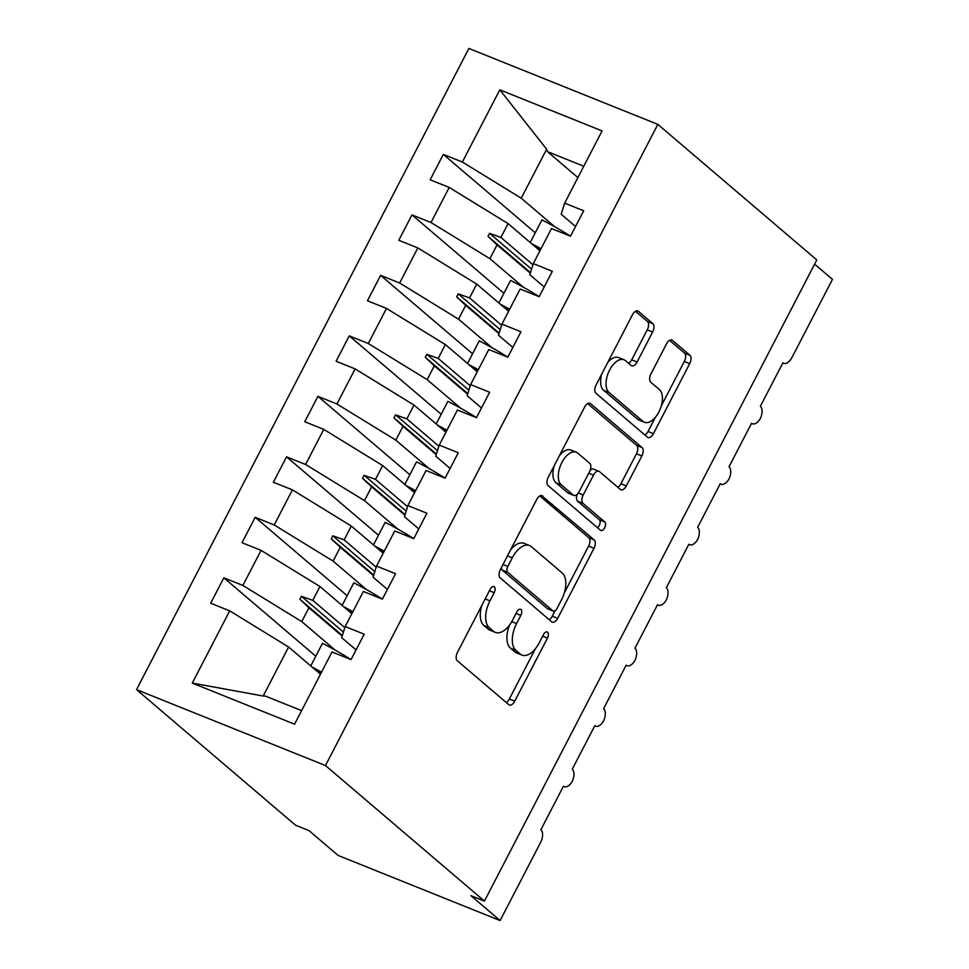 <?xml version="1.0" encoding="UTF-8"?>
<svg xmlns="http://www.w3.org/2000/svg" width="969" height="969" viewBox="0 0 969 969"><rect width="100%" height="100%" fill="white"/><g stroke="black" fill="none" stroke-linecap="round" stroke-linejoin="round"><path stroke-width="1.45" d="M494.347 586.814A4.736 2.532 111.9 0 0 493.96 586.572A4.736 2.532 111.9 0 0 490.181 589.261L457.489 652.343A6.759 3.622 111.9 0 0 457.271 660.725L508.81 704.669A6.759 3.622 111.9 0 0 509.367 705.008A6.759 3.622 111.9 0 0 514.745 701.168L547.449 638.086A4.736 2.532 111.9 0 0 547.594 632.224A4.736 2.532 111.9 0 0 547.206 631.982A4.736 2.532 111.9 0 0 543.439 634.671L539.2 642.835A21.645 11.592 111.9 0 1 521.976 655.105A21.645 11.592 111.9 0 1 520.196 654.014L515.896 650.356A21.645 11.592 111.9 0 1 516.586 623.551L520.825 615.388A4.736 2.532 111.9 0 0 520.971 609.513A4.736 2.532 111.9 0 0 520.583 609.283A4.736 2.532 111.9 0 0 516.816 611.96L512.577 620.124A21.645 11.592 111.9 0 1 495.353 632.394A21.645 11.592 111.9 0 1 493.572 631.316L489.272 627.658A21.645 11.592 111.9 0 1 489.963 600.841L494.19 592.677A4.736 2.532 111.9 0 0 494.347 586.814M652.634 332.016A6.759 3.622 111.9 0 0 652.852 323.646L638.389 311.315A6.759 3.622 111.9 0 0 637.832 310.976A6.759 3.622 111.9 0 0 632.442 314.804L596.129 384.875A6.759 3.622 111.9 0 0 595.923 393.244L647.449 437.189A6.759 3.622 111.9 0 0 648.007 437.528A6.759 3.622 111.9 0 0 653.397 433.7L689.71 363.629A6.759 3.622 111.9 0 0 689.928 355.26L672.462 340.361A6.759 3.622 111.9 0 0 671.905 340.022A6.759 3.622 111.9 0 0 666.515 343.862L650.974 373.84A6.759 3.622 111.9 0 0 650.756 382.222L659.417 389.611A18.096 9.69 111.9 0 1 659.55 410.577A18.096 9.69 111.9 0 1 644.446 422.278A18.096 9.69 111.9 0 1 642.956 421.37L609.029 392.445A18.096 9.69 111.9 0 1 608.907 371.466A18.096 9.69 111.9 0 1 624.012 359.778A18.096 9.69 111.9 0 1 625.489 360.674L631.146 365.495A6.759 3.622 111.9 0 0 631.703 365.834A6.759 3.622 111.9 0 0 637.093 362.006L652.634 332.016L647.231 329.848A6.759 3.622 111.9 0 0 647.449 321.478L635.519 311.291M325.475 765.546L657.83 124.383L468.887 48.45L136.532 689.625L325.475 765.546L484.439 901.097L470.946 895.683L500.113 920.55L540.557 842.521A10.332 5.535 111.9 0 0 540.884 829.718L563.461 786.162A10.332 5.535 -68.1 0 0 564.309 786.683A10.332 5.535 -68.1 0 0 572.219 781.414A10.332 5.535 111.9 0 0 572.243 769.229L594.821 725.672A10.332 5.535 -68.1 0 0 595.669 726.193A10.332 5.535 -68.1 0 0 603.566 720.936A10.332 5.535 111.9 0 0 603.59 708.739L626.168 665.194A10.332 5.535 -68.1 0 0 627.016 665.703A10.332 5.535 -68.1 0 0 634.925 660.446A10.332 5.535 111.9 0 0 634.949 648.249L657.527 604.704A10.332 5.535 -68.1 0 0 658.375 605.213A10.332 5.535 -68.1 0 0 666.284 599.956A10.332 5.535 111.9 0 0 666.297 587.759L688.874 544.215A10.332 5.535 -68.1 0 0 689.722 544.735A10.332 5.535 -68.1 0 0 697.632 539.467A10.332 5.535 111.9 0 0 697.656 527.281L720.233 483.725A10.332 5.535 -68.1 0 0 721.081 484.246A10.332 5.535 -68.1 0 0 728.991 478.977A10.332 5.535 111.9 0 0 729.015 466.792L751.581 423.235A10.332 5.535 -68.1 0 0 752.428 423.756A10.332 5.535 -68.1 0 0 760.338 418.487A10.332 5.535 111.9 0 0 760.362 406.302L782.94 362.745A10.332 5.535 -68.1 0 0 783.788 363.266A10.332 5.535 -68.1 0 0 792.012 357.404L832.468 279.375L814.602 264.149M657.83 124.383L816.794 259.934L484.439 901.097M542.676 495.958A6.759 3.622 111.9 0 0 542.119 495.619A6.759 3.622 111.9 0 0 536.729 499.459L500.416 569.518A6.759 3.622 111.9 0 0 500.21 577.899L551.736 621.844A6.759 3.622 111.9 0 0 552.294 622.183A6.759 3.622 111.9 0 0 557.684 618.343L593.997 548.284A6.759 3.622 111.9 0 0 594.203 539.903L541.489 495.486M548.272 477.196L584.586 407.137A6.759 3.622 111.9 0 1 589.976 403.298A6.759 3.622 111.9 0 1 590.533 403.637L642.072 447.581A6.759 3.622 111.9 0 1 641.853 455.963L626.313 485.941A6.759 3.622 111.9 0 1 620.923 489.781A6.759 3.622 111.9 0 1 620.366 489.442L599.472 471.612A6.759 3.622 111.9 0 0 598.915 471.285A6.759 3.622 111.9 0 0 593.525 475.113L583.217 495.002A6.759 3.622 111.9 0 0 582.999 503.383L604.765 521.94A4.736 2.532 111.9 0 1 604.801 527.427A4.736 2.532 111.9 0 1 600.841 530.491A4.736 2.532 111.9 0 1 600.453 530.249L548.066 485.578A6.759 3.622 111.9 0 1 548.272 477.196M315.785 656.207L223.851 577.803L210.685 603.215L229.714 610.858L192.274 683.084L294.576 724.194L332.004 651.967L351.032 659.61L364.211 634.211L345.182 626.555L363.363 591.478L382.392 599.121L395.558 573.721L376.529 566.078L394.722 530.988L413.751 538.631L426.917 513.231L407.888 505.588L426.069 470.498L445.098 478.153L458.264 452.741L439.236 445.098L457.429 410.008L476.457 417.663L489.624 392.251L470.595 384.608L488.776 349.53L507.804 357.173L520.971 331.773L501.942 324.118L520.135 289.041L539.164 296.684L552.33 271.284L533.301 263.629L551.482 228.551L570.511 236.194L583.689 210.794L564.661 203.139L561.184 214.246L575.55 226.492M535.263 232.79L443.33 154.386L430.163 179.798L449.192 187.441L430.999 222.519L489.89 258.675L523.333 287.199M539.963 250.789L508.071 223.597L449.192 187.441M503.916 293.28L411.97 214.876L398.804 240.276L417.833 247.931L399.652 283.009L458.531 319.164L491.973 347.677M508.604 311.279L476.724 284.087L417.833 247.931M472.557 353.758L380.623 275.366L367.457 300.765L386.486 308.421L368.293 343.498L427.184 379.654L460.614 408.167M477.257 371.769L445.365 344.576L386.486 308.421M441.21 414.248L349.264 335.855L336.098 361.255L355.126 368.898L336.946 403.988L395.824 440.144L429.267 468.657M445.897 432.247L414.005 405.066L355.126 368.898M409.851 474.737L317.917 396.345L304.738 421.745L323.767 429.388L305.586 464.478L364.477 500.634L397.908 529.147M414.538 492.736L382.658 465.544L323.767 429.388M378.504 535.227L286.558 456.823L273.391 482.235L292.42 489.878L274.227 524.968L333.118 561.124L366.561 589.636M383.191 553.226L351.299 526.034L292.42 489.878M347.144 595.717L255.198 517.313L242.032 542.725L261.061 550.368L242.88 585.446L223.851 577.803M351.832 613.716L319.952 586.524L261.061 550.368M320.485 674.206L288.592 647.013L229.714 610.858M500.113 920.55L338.157 855.47L308.99 830.603L295.497 825.176L136.532 689.625M577.899 177.593L547.473 151.648L546.649 149.19L521.237 198.197L554.68 226.71M521.237 198.197L462.358 162.041L443.33 154.386M411.97 214.876L430.999 222.519M533.301 263.629L529.837 274.736L544.19 286.981M380.623 275.366L399.652 283.009M501.942 324.118L498.478 335.226L512.843 347.459M349.264 335.855L368.293 343.498M470.595 384.608L467.131 395.703L481.484 407.949M317.917 396.345L336.946 403.988M439.236 445.098L435.771 456.193L450.137 468.439M286.558 456.823L305.586 464.478M407.888 505.588L404.424 516.683L418.778 528.929M255.198 517.313L274.227 524.968M376.529 566.078L373.065 577.173L387.418 589.418M546.649 149.19L499.798 89.814L462.358 162.041M499.798 89.814L602.088 130.924L564.661 203.139M530.309 273.21L497.061 244.854L489.89 258.675M508.071 223.597L500.9 237.429L489.563 233.359L488.001 236.388L497.061 244.854M532.95 264.755L500.9 237.429M498.962 333.699L465.701 305.344L458.531 319.164M476.724 284.087L469.553 297.907L458.216 293.849L456.641 296.877L465.701 305.344M501.603 325.245L469.553 297.907M467.603 394.189L434.342 365.822L427.184 379.654M445.365 344.576L438.194 358.397L426.857 354.339L425.294 357.367L434.342 365.822M470.244 385.723L438.194 358.397M436.244 454.679L402.995 426.312L395.824 440.144M414.005 405.066L406.847 418.887L395.509 414.829L393.935 417.857L402.995 426.312M438.884 446.212L406.847 418.887M404.897 515.157L371.636 486.801L364.477 500.634M382.658 465.544L375.487 479.376L364.15 475.319L362.588 478.347L371.636 486.801M407.537 506.702L375.487 479.376M373.537 575.647L340.289 547.291L333.118 561.124M351.299 526.034L344.14 539.866L332.803 535.809L331.228 538.825L340.289 547.291M376.178 567.192L344.14 539.866M356.071 649.908L341.706 637.663L345.182 626.555M342.19 636.136L308.929 607.781L301.759 621.601L335.201 650.126M319.952 586.524L312.781 600.356L301.444 596.298L299.881 599.314L308.929 607.781M344.831 627.682L312.781 600.356M301.759 621.601L242.88 585.446M288.592 647.013L263.193 696.021L265.288 696.045L301.601 710.64M192.274 683.084L263.193 696.021M583.786 166.244L547.473 151.648M342.372 635.555L299.881 599.314M343.45 632.103L301.444 596.298M373.719 575.065L331.228 538.825M374.797 571.625L332.803 535.809M405.078 514.575L362.588 478.347M406.156 511.135L364.15 475.319M436.425 454.086L393.935 417.857M437.503 450.646L395.509 414.829M467.785 393.596L425.294 357.367M468.863 390.156L426.857 354.339M499.144 333.118L456.641 296.877M500.21 329.666L458.216 293.849M530.491 272.628L488.001 236.388M531.569 269.176L489.563 233.359M481.823 605.395A21.645 11.592 111.9 0 0 483.882 625.489L489.272 627.658M495.353 632.394L489.951 630.225A21.645 11.592 111.9 0 1 488.17 629.147L483.882 625.489M509.512 625.053A21.645 11.592 111.9 0 0 510.506 648.188L515.896 650.356M521.976 655.105L516.574 652.936A21.645 11.592 111.9 0 1 514.793 651.846L510.506 648.188M506.278 702.513A6.759 3.622 111.9 0 0 509.343 699L535.433 648.673M564.261 593.064L588.595 546.116A6.759 3.622 111.9 0 0 588.813 537.734L539.806 495.946M549.217 619.688A6.759 3.622 111.9 0 0 552.282 616.175L555.104 610.736M507.817 566.405A4.736 2.532 111.9 0 0 507.659 572.267L552.899 610.845A4.736 2.532 111.9 0 0 553.287 611.076A4.736 2.532 111.9 0 0 557.054 608.399L561.523 599.787A21.645 11.592 111.9 0 0 562.202 572.982L531.291 546.613A21.645 11.592 111.9 0 0 529.51 545.523A21.645 11.592 111.9 0 0 512.274 557.793L507.817 566.405L503.032 564.479M501.482 567.459A4.736 2.532 111.9 0 0 502.269 570.099L507.659 572.267M553.287 611.076L547.885 608.907A4.736 2.532 111.9 0 1 547.497 608.677L502.269 570.099M529.51 545.523L524.108 543.355A21.645 11.592 111.9 0 0 510.651 549.786M587.662 403.625L636.669 445.413L642.072 447.581M617.847 487.286A6.759 3.622 111.9 0 0 620.911 483.773L636.451 453.795A6.759 3.622 111.9 0 0 636.669 445.413M598.915 471.285L593.512 469.105A6.759 3.622 111.9 0 0 590.182 470.183M577.161 494.347A6.759 3.622 111.9 0 0 577.609 501.215L599.363 519.772L604.765 521.94M597.546 527.766A4.736 2.532 111.9 0 0 599.968 523.575A4.736 2.532 111.9 0 0 599.363 519.772M577.778 453.129A18.096 9.69 111.9 0 0 576.301 452.22A18.096 9.69 111.9 0 0 561.184 463.909A18.096 9.69 111.9 0 0 561.317 484.888L573.273 495.086A6.759 3.622 111.9 0 0 573.83 495.425A6.759 3.622 111.9 0 0 579.208 491.586L589.515 471.697A6.759 3.622 111.9 0 0 589.733 463.315L577.778 453.129M576.301 452.22L570.898 450.052A18.096 9.69 111.9 0 0 559.404 455.733M554.329 465.52A18.096 9.69 111.9 0 0 555.915 482.719L561.317 484.888M573.83 495.425L568.428 493.245A6.759 3.622 111.9 0 1 567.87 492.918L555.915 482.719M628.627 363.351A6.759 3.622 111.9 0 0 631.691 359.838L647.231 329.848M624.012 359.778L618.61 357.597A18.096 9.69 111.9 0 0 607.684 362.576M601.749 374.022A18.096 9.69 111.9 0 0 603.626 390.277L609.029 392.445M644.446 422.278L639.043 420.11A18.096 9.69 111.9 0 1 637.554 419.202L603.626 390.277M661.306 405.854L684.308 361.461A6.759 3.622 111.9 0 0 684.526 353.091L669.579 340.349M644.93 435.045A6.759 3.622 111.9 0 0 647.995 431.532L655.359 417.312M350.96 659.586A55.124 8.236 -152.6 0 0 322.471 643.319L310.758 665.909M321.551 672.135A55.124 8.236 -152.6 0 0 312.224 667.156M320.969 673.261A46.851 7.001 -152.6 0 0 316.5 670.802M382.319 599.096A55.124 8.236 -152.6 0 0 353.818 582.829L342.118 605.419M352.91 611.657A55.124 8.236 -152.6 0 0 343.571 606.667M352.328 612.771A46.851 7.001 -152.6 0 0 347.847 610.325M413.678 538.607A55.124 8.236 -152.6 0 0 385.177 522.339L373.465 544.929M384.257 551.167A55.124 8.236 -152.6 0 0 374.93 546.189M383.676 552.282A46.851 7.001 -152.6 0 0 379.206 549.835M445.025 478.117A55.124 8.236 -152.6 0 0 416.525 461.85L404.824 484.452M415.616 490.677A55.124 8.236 -152.6 0 0 406.277 485.699M415.035 491.792A46.851 7.001 -152.6 0 0 410.565 489.345M476.385 417.627A55.124 8.236 -152.6 0 0 447.884 401.372L436.171 423.962M446.963 430.188A55.124 8.236 -152.6 0 0 437.637 425.209M446.382 431.302A46.851 7.001 -152.6 0 0 441.912 428.855M507.732 357.137A55.124 8.236 -152.6 0 0 479.243 340.882L467.53 363.472M478.323 369.698A55.124 8.236 -152.6 0 0 468.996 364.719M477.741 370.824A46.851 7.001 -152.6 0 0 473.272 368.365M539.091 296.659A55.124 8.236 -152.6 0 0 510.59 280.392L498.878 302.982M509.67 309.208A55.124 8.236 -152.6 0 0 500.343 304.23M509.1 310.334A46.851 7.001 -152.6 0 0 504.619 307.876M570.438 236.17A55.124 8.236 -152.6 0 0 541.95 219.902L530.237 242.492M541.029 248.73A55.124 8.236 -152.6 0 0 531.702 243.74M540.448 249.845A46.851 7.001 -152.6 0 0 535.978 247.386M485.178 598.915L489.963 600.841M488.17 629.147L493.572 631.316M516.041 613.462L520.825 615.388M511.765 621.614L516.586 623.551M514.793 651.846L520.196 654.014M542.664 636.161L547.449 638.086M509.343 699L514.745 701.168M489.406 590.751L494.19 592.677M588.813 537.734L594.203 539.903M588.595 546.116L593.997 548.284M552.282 616.175L557.684 618.343M547.497 608.677L552.899 610.845M507.49 555.879L512.274 557.793M589.346 403.165L590.533 403.637M636.451 453.795L641.853 455.963M620.911 483.773L626.313 485.941M588.74 473.187L593.525 475.113M578.323 493.039L583.217 495.002M577.609 501.215L582.999 503.383M567.87 492.918L573.273 495.086M631.691 359.838L637.093 362.006M637.554 419.202L642.956 421.37M671.263 339.889L672.462 340.361M684.526 353.091L689.928 355.26M684.308 361.461L689.71 363.629M647.995 431.532L653.397 433.7M637.202 310.831L638.389 311.315M647.449 321.478L652.852 323.646M563.389 786.307L564.309 786.683M594.736 725.817L595.669 726.193M626.095 665.34L627.016 665.703M657.442 604.85L658.375 605.213M688.802 544.36L689.722 544.735M720.161 483.87L721.081 484.246M751.508 423.38L752.428 423.756M782.867 362.891L783.788 363.266"/></g></svg>
